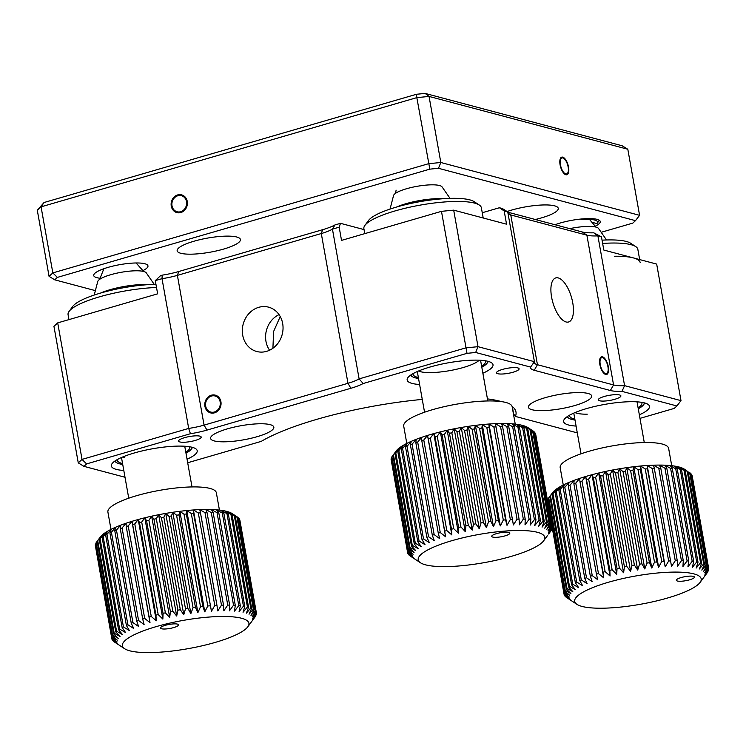 <?xml version="1.0" encoding="UTF-8"?>
<svg xmlns="http://www.w3.org/2000/svg" width="746" height="746" viewBox="0 0 746 746"><rect width="100%" height="100%" fill="white"/><g stroke="black" fill="none" stroke-linecap="round" stroke-linejoin="round"><path stroke-width="1.12" d="M558.241 277.922A22.949 9.67 73.8 0 0 555.761 277.913A22.949 9.67 73.8 0 0 552.161 299.892A22.949 9.67 73.8 0 0 566.093 321.974A22.949 9.67 73.8 0 0 568.573 321.983A22.949 9.67 73.8 0 0 572.173 300.004A22.949 9.67 73.8 0 0 558.241 277.922M605.659 374.445A9.176 3.87 73.8 0 0 606.647 374.455A9.176 3.87 73.8 0 0 608.083 365.661A9.176 3.87 73.8 0 0 602.516 356.83A9.176 3.87 73.8 0 0 601.528 356.821A9.176 3.87 73.8 0 0 600.082 365.615A9.176 3.87 73.8 0 0 605.659 374.445M639.975 418.366L674.244 408.407L676.911 405.973L621.977 391.37A32.125 7.171 -10.1 0 1 610.359 390.503L534.229 370.277A32.125 7.171 -10.1 0 1 530.602 367.088L475.668 352.485L467.024 353.334L363.171 383.519A32.125 7.171 -10.1 0 1 350.872 388.274L206.968 430.097A32.125 7.171 -10.1 0 1 190.435 433.724L86.583 463.9L83.925 466.343L78.265 462.865L82.032 459.415L188.691 428.418A27.537 6.145 169.9 0 0 204.068 425.127L347.972 383.304A27.537 6.145 169.9 0 0 359.115 378.884L465.784 347.888L478.009 346.685L534.425 361.679A27.537 6.145 169.9 0 0 534.313 362.565A27.537 6.145 169.9 0 0 537.446 364.71L613.566 384.945A27.537 6.145 169.9 0 0 624.579 385.645L597.9 235.885A27.537 6.145 -10.1 0 1 586.888 235.186L510.768 214.951A27.537 6.145 -10.1 0 1 508.613 214.065A27.537 6.145 -10.1 0 1 508.054 213.598M588.025 393.468A32.125 7.171 169.9 0 0 551.807 395.967A32.125 7.171 169.9 0 0 528.41 407.232A32.125 7.171 169.9 0 0 532.057 409.731A32.125 7.171 169.9 0 0 568.275 407.241A32.125 7.171 169.9 0 0 591.671 395.967A32.125 7.171 169.9 0 0 588.025 393.468M512.306 406.561L513.63 413.983L515.421 416.436A137.693 30.745 169.9 0 0 515.98 412.006A137.693 30.745 169.9 0 0 512.054 406.365M501.489 401.618A137.693 30.745 169.9 0 0 500.342 401.301A137.693 30.745 169.9 0 0 487.446 398.896M507.802 212.19L582.113 231.941A32.125 7.171 169.9 0 0 593.732 232.808L601.462 236.836L597.9 235.885L593.732 232.808M601.462 236.836L603.812 250.05L656.676 264.093L680.995 400.639L624.579 385.645L621.977 391.37M639.341 414.813A43.604 9.735 169.9 0 0 649.486 406.318A43.604 9.735 169.9 0 0 644.535 402.924A43.604 9.735 169.9 0 0 595.383 406.309A43.604 9.735 169.9 0 0 563.631 421.611A43.604 9.735 169.9 0 0 568.583 425.006A43.604 9.735 169.9 0 0 576.08 426.078M507.756 211.929L502.356 208.526L499.41 207.742L504.193 210.978L507.756 211.929L534.425 361.679L530.602 367.088M467.024 353.334L441.464 211.342L453.689 210.148L506.543 224.192L504.193 210.978M482.252 212.722L499.41 207.742M441.464 211.342L341.528 240.389L339.169 227.176L332.446 229.134A27.537 6.145 -10.1 0 1 321.302 233.545L177.389 275.367A27.537 6.145 -10.1 0 1 162.022 278.659L162.19 275.153A32.125 7.171 169.9 0 0 178.723 271.525L322.626 229.703A32.125 7.171 169.9 0 0 334.926 224.956L340.502 223.334L339.169 227.176M482.867 373.224A43.604 9.735 169.9 0 0 493.013 364.729A43.604 9.735 169.9 0 0 488.061 361.344A43.604 9.735 169.9 0 0 438.909 364.729A43.604 9.735 169.9 0 0 407.157 380.022A43.604 9.735 169.9 0 0 412.109 383.416A43.604 9.735 169.9 0 0 419.606 384.488M475.668 352.485L478.009 346.685L453.689 210.148M363.171 383.519L359.115 378.884L332.446 229.134L334.926 224.956M364.039 229.591L340.502 223.334M190.435 433.724L188.691 428.418L162.022 278.659L155.289 280.617L160.614 275.61L162.19 275.153M86.583 463.9L82.032 459.415L57.703 322.878L157.639 293.831L155.289 280.617M78.265 462.865L53.945 326.319L57.703 322.878M187.059 459.191A43.604 9.735 169.9 0 0 197.205 450.705A43.604 9.735 169.9 0 0 192.254 447.311A43.604 9.735 169.9 0 0 143.101 450.696A43.604 9.735 169.9 0 0 111.35 465.998A43.604 9.735 169.9 0 0 116.301 469.383A43.604 9.735 169.9 0 0 123.799 470.465M187.694 462.753L261.259 441.371A137.693 30.745 169.9 0 1 422.264 399.408M515.421 416.436L577.292 432.876M676.911 405.973L680.995 400.639M83.925 466.343L125.011 477.263M599.597 400.77A11.479 2.564 169.9 0 0 612.531 399.884A11.479 2.564 169.9 0 0 620.886 395.856A11.479 2.564 169.9 0 0 619.59 394.96A11.479 2.564 169.9 0 0 606.657 395.856A11.479 2.564 169.9 0 0 598.292 399.884A11.479 2.564 169.9 0 0 599.597 400.77M497.815 373.718A11.479 2.564 169.9 0 0 510.749 372.832A11.479 2.564 169.9 0 0 519.104 368.804A11.479 2.564 169.9 0 0 517.808 367.909A11.479 2.564 169.9 0 0 504.865 368.804A11.479 2.564 169.9 0 0 496.51 372.832A11.479 2.564 169.9 0 0 497.815 373.718M179.907 441.958A11.479 2.564 169.9 0 0 192.841 441.063A11.479 2.564 169.9 0 0 201.196 437.044A11.479 2.564 169.9 0 0 199.891 436.149A11.479 2.564 169.9 0 0 186.957 437.044A11.479 2.564 169.9 0 0 178.602 441.063A11.479 2.564 169.9 0 0 179.907 441.958M270.201 424.66A32.125 7.171 169.9 0 0 233.983 427.15A32.125 7.171 169.9 0 0 210.586 438.424A32.125 7.171 169.9 0 0 214.233 440.923A32.125 7.171 169.9 0 0 250.451 438.424A32.125 7.171 169.9 0 0 273.847 427.16A32.125 7.171 169.9 0 0 270.201 424.66M214.494 412.836A9.176 8.066 -75.1 0 0 221.058 403.894A9.176 8.066 -75.1 0 0 215.277 395.147A9.176 8.066 -75.1 0 0 211.351 395.212A9.176 8.066 -75.1 0 0 204.786 404.155A9.176 8.066 -75.1 0 0 210.559 412.892A9.176 8.066 -75.1 0 0 214.494 412.836M266.602 351.357A22.949 20.17 -75.1 0 0 283.023 329.014A22.949 20.17 -75.1 0 0 268.579 307.156A22.949 20.17 -75.1 0 0 258.759 307.315A22.949 20.17 -75.1 0 0 242.338 329.657A22.949 20.17 -75.1 0 0 256.792 351.515A22.949 20.17 -75.1 0 0 266.602 351.357M269.586 350.228A22.949 20.17 104.9 0 1 279.041 314.625M272.915 348.261L273.605 331.494L280.226 316.537M592.837 222.513L596.912 223.595A24.786 5.53 169.9 0 0 597.108 223.343A24.786 5.53 169.9 0 0 594.721 220.051A24.786 5.53 169.9 0 0 581.908 219.604L580.714 219.054M599.355 220.294A27.537 6.145 -10.1 0 1 599.299 220.368L597.108 223.343M156.511 287.499A59.671 13.316 169.9 0 0 69.098 311.371A59.671 13.316 169.9 0 0 68.073 314.653L68.949 319.605M69.098 311.371L72.754 306.41A55.073 12.3 -10.1 0 1 155.951 284.319M115.108 460.907A39.016 8.71 169.9 0 0 116.451 462.567A39.016 8.71 169.9 0 0 119.509 463.816A39.016 8.71 169.9 0 0 122.726 464.441M185.987 453.176A39.016 8.71 169.9 0 0 191.228 449.251A39.016 8.71 169.9 0 0 191.918 447.227M122.558 463.49A36.722 8.197 -10.1 0 1 121.514 463.238A36.722 8.197 -10.1 0 1 117.383 459.517M122.754 456.962A32.125 7.171 169.9 0 0 124.722 457.671M189.297 446.705A36.722 8.197 -10.1 0 1 185.819 452.216M245.546 619.693A64.259 14.342 -10.1 0 1 247.812 626.799A64.259 14.342 -10.1 0 1 190.062 648.311A64.259 14.342 -10.1 0 1 125.776 649.374A64.259 14.342 -10.1 0 1 124.657 648.74A64.259 14.342 -10.1 0 1 166.908 623.796A64.259 14.342 -10.1 0 1 245.546 619.693M255.803 615.189L255.887 615.655A73.434 16.393 -10.1 0 1 255.552 616.261L247.812 626.799M255.887 615.655L252.437 620.085L256.344 614.387A73.434 16.393 -10.1 0 0 256.428 613.818L252.698 618.415L256.344 612.653L239.867 520.148A73.434 16.393 169.9 0 0 239.708 519.626L256.176 612.121A73.434 16.393 -10.1 0 1 256.344 612.653M256.176 612.121L252.213 616.867L255.561 611.049L239.084 518.554A73.434 16.393 169.9 0 0 238.664 518.078L237.545 517.304M238.664 518.078L255.141 610.573A73.434 16.393 -10.1 0 1 255.561 611.049M255.141 610.573L250.982 615.469L253.985 609.613L237.508 517.118A73.434 16.393 169.9 0 0 237.331 516.997A73.434 16.393 169.9 0 0 236.846 516.698L230.99 512.922A68.846 15.368 -10.1 0 1 232.192 513.602L237.331 516.997M236.846 516.698L253.323 609.193A73.434 16.393 -10.1 0 1 253.985 609.613M253.323 609.193L249.033 614.228L251.644 608.354L235.167 515.85A73.434 16.393 169.9 0 0 234.272 515.495L228.341 511.849A68.846 15.368 -10.1 0 1 230.99 512.922L235.167 515.85M178.07 624.318A9.176 2.052 169.9 0 0 168.885 624.477A9.176 2.052 169.9 0 0 160.632 627.545A9.176 2.052 169.9 0 0 160.959 628.561A9.176 2.052 169.9 0 0 172.195 627.973A9.176 2.052 169.9 0 0 178.229 624.411A9.176 2.052 169.9 0 0 178.07 624.318M110.986 529.399L107.9 512.054A55.073 12.3 -10.1 0 1 152.128 491.819A55.073 12.3 -10.1 0 1 213.449 489.674A55.073 12.3 -10.1 0 1 216.34 492.733L219.436 510.087M230.962 514.479L225.012 510.973A68.846 15.368 -10.1 0 1 228.341 511.849L232.09 514.777A73.434 16.393 169.9 0 0 230.962 514.479L247.439 606.983A73.434 16.393 -10.1 0 1 248.567 607.281L232.09 514.777M225.012 510.973L228.304 513.91A73.434 16.393 169.9 0 0 226.961 513.677L221.049 510.283A68.846 15.368 -10.1 0 1 225.012 510.973M222.308 513.089L216.489 509.807A68.846 15.368 -10.1 0 1 221.049 510.283L223.856 513.257A73.434 16.393 169.9 0 0 222.308 513.089L238.785 605.593A73.434 16.393 -10.1 0 1 240.333 605.752L223.856 513.257M216.489 509.807L218.792 512.819A73.434 16.393 169.9 0 0 217.058 512.726L211.388 509.527A68.846 15.368 -10.1 0 1 216.489 509.807M211.267 512.577L205.793 509.471A68.846 15.368 -10.1 0 1 211.388 509.527L213.16 512.605A73.434 16.393 169.9 0 0 211.267 512.577L227.744 605.081A73.434 16.393 -10.1 0 1 229.637 605.099L213.16 512.605M205.793 509.471L207.043 512.614A73.434 16.393 169.9 0 0 205.001 512.661L199.779 509.621A68.846 15.368 -10.1 0 1 205.793 509.471M198.315 512.968L193.4 509.975A68.846 15.368 -10.1 0 1 199.779 509.621L200.478 512.847A73.434 16.393 169.9 0 0 198.315 512.968L214.792 605.472A73.434 16.393 -10.1 0 1 216.955 605.351L200.478 512.847M193.4 509.975L193.559 513.313A73.434 16.393 169.9 0 0 191.302 513.5L186.733 510.544A68.846 15.368 -10.1 0 1 193.4 509.975L211.444 611.282L193.559 513.313M184.029 514.246L179.842 511.318A68.846 15.368 -10.1 0 1 186.733 510.544L186.36 513.985A73.434 16.393 169.9 0 0 184.029 514.246L200.506 606.74A73.434 16.393 -10.1 0 1 202.837 606.489L186.36 513.985M179.842 511.318L178.956 514.88A73.434 16.393 169.9 0 0 176.569 515.206L172.811 512.269A68.846 15.368 -10.1 0 1 179.842 511.318L197.895 612.615L195.433 607.375L178.956 514.88M169.016 516.353L165.724 513.416A68.846 15.368 -10.1 0 1 172.811 512.269L171.421 515.971A73.434 16.393 169.9 0 0 169.016 516.353L185.493 608.848A73.434 16.393 -10.1 0 1 187.899 608.466L171.421 515.971M165.724 513.416L163.85 517.248A73.434 16.393 169.9 0 0 161.444 517.687L158.637 514.721A68.846 15.368 -10.1 0 1 165.724 513.416L183.768 614.723L180.327 609.743L163.85 517.248M153.946 519.197L151.643 516.185A68.846 15.368 -10.1 0 1 158.637 514.721L156.315 518.703A73.434 16.393 169.9 0 0 153.946 519.197L170.424 611.692A73.434 16.393 -10.1 0 1 172.792 611.198L156.315 518.703M151.643 516.185L148.911 520.316A73.434 16.393 169.9 0 0 146.589 520.857L144.817 517.789A68.846 15.368 -10.1 0 1 151.643 516.185L169.687 617.492L165.379 612.811L148.911 520.316M139.474 522.657L138.224 519.514A68.846 15.368 -10.1 0 1 144.817 517.789L141.703 522.069A73.434 16.393 169.9 0 0 139.474 522.657L155.942 615.152A73.434 16.393 -10.1 0 1 158.18 614.564L141.703 522.069M138.224 519.514L134.784 523.944A73.434 16.393 169.9 0 0 132.657 524.569L131.958 521.333A68.846 15.368 -10.1 0 1 138.224 519.514L156.278 620.812L151.261 616.448L134.784 523.944M126.223 526.573L126.065 523.244A68.846 15.368 -10.1 0 1 131.958 521.333L128.219 525.93A73.434 16.393 169.9 0 0 126.223 526.573L142.7 619.068A73.434 16.393 -10.1 0 1 144.696 618.425L128.219 525.93M126.065 523.244L122.092 527.982A73.434 16.393 169.9 0 0 120.246 528.653L120.619 525.212A68.846 15.368 -10.1 0 1 126.065 523.244M114.791 530.779L115.686 527.217A68.846 15.368 -10.1 0 1 120.619 525.212L116.46 530.098A73.434 16.393 169.9 0 0 114.791 530.779L131.268 623.283A73.434 16.393 -10.1 0 1 132.937 622.602L116.46 530.098M115.686 527.217L111.396 532.252A73.434 16.393 169.9 0 0 109.914 532.942L111.303 529.24A68.846 15.368 -10.1 0 1 115.686 527.217M105.662 535.096L107.536 531.264A68.846 15.368 -10.1 0 1 111.303 529.24L106.939 534.416A73.434 16.393 169.9 0 0 105.662 535.096L122.139 627.591A73.434 16.393 -10.1 0 1 123.416 626.91L106.939 534.416M107.536 531.264L103.153 536.56A73.434 16.393 169.9 0 0 102.09 537.241L104.412 533.259A68.846 15.368 -10.1 0 1 107.536 531.264M99.246 539.33L101.978 535.199A68.846 15.368 -10.1 0 1 104.412 533.259L100.067 538.677A73.434 16.393 169.9 0 0 99.246 539.33L115.723 631.834A73.434 16.393 -10.1 0 1 116.544 631.172L100.067 538.677M101.978 535.199L97.726 540.729A73.434 16.393 169.9 0 0 97.139 541.363L100.253 537.083A68.846 15.368 -10.1 0 1 101.978 535.199M96.15 542.696A73.434 16.393 169.9 0 0 95.814 543.302L112.292 635.797A73.434 16.393 -10.1 0 1 112.627 635.191L96.15 542.696L100.234 537.111A68.846 15.368 -10.1 0 1 100.253 537.083M95.898 543.769L95.357 544.561A73.434 16.393 169.9 0 0 95.274 545.13L111.741 637.625A73.434 16.393 -10.1 0 1 111.835 637.056L95.357 544.561M95.451 546.147L111.835 638.8L117.047 641.849L111.741 637.625M256.251 612.802L256.428 613.818M239.708 519.626L239.205 519.263M234.272 515.495L250.749 607.99A73.434 16.393 -10.1 0 1 251.644 608.354M250.749 607.99L246.385 613.156L248.567 607.281M247.439 606.983L243.056 612.279L244.781 606.414L228.304 513.91M226.961 513.677L243.438 606.181A73.434 16.393 -10.1 0 1 244.781 606.414M243.438 606.181L239.093 611.589L240.333 605.752M238.785 605.593L234.533 611.114L235.27 605.314L218.792 512.819M217.058 512.726L233.535 605.22A73.434 16.393 -10.1 0 1 235.27 605.314M233.535 605.22L229.432 610.834L229.637 605.099M227.744 605.081L223.847 610.778L223.511 605.109L207.043 512.614M205.001 512.661L221.478 605.165A73.434 16.393 -10.1 0 1 223.511 605.109M221.478 605.165L217.823 610.927L216.955 605.351M214.792 605.472L211.444 611.282M191.302 513.5L207.78 605.994A73.434 16.393 -10.1 0 1 210.036 605.808M207.78 605.994L204.777 611.851L202.837 606.489M186.733 510.544L204.777 611.851M200.506 606.74L197.895 612.615M176.569 515.206L193.046 607.701A73.434 16.393 -10.1 0 1 195.433 607.375M193.046 607.701L190.864 613.576L187.899 608.466M172.811 512.269L190.864 613.576M185.493 608.848L183.768 614.723M161.444 517.687L177.921 610.191A73.434 16.393 -10.1 0 1 180.327 609.743M177.921 610.191L176.681 616.028L172.792 611.198M158.637 514.721L176.681 616.028M170.424 611.692L169.687 617.492M146.589 520.857L163.066 613.352A73.434 16.393 -10.1 0 1 165.379 612.811M163.066 613.352L162.861 619.096L158.18 614.564M144.817 517.789L162.861 619.096M155.942 615.152L156.278 620.812M132.657 524.569L149.135 617.063A73.434 16.393 -10.1 0 1 151.261 616.448M149.135 617.063L150.002 622.64L144.696 618.425M131.958 521.333L150.002 622.64M142.7 619.068L144.109 624.551L138.57 620.486L122.092 527.982M120.246 528.653L136.723 621.148A73.434 16.393 -10.1 0 1 138.57 620.486M136.723 621.148L138.663 626.519L132.937 622.602M131.268 623.283L133.73 628.524L127.874 624.747L111.396 532.252M109.914 532.942L126.391 625.437A73.434 16.393 -10.1 0 1 127.874 624.747M126.391 625.437L129.347 630.547L123.416 626.91M122.139 627.591L125.58 632.571L119.63 629.055L103.153 536.56M102.09 537.241L118.567 629.736A73.434 16.393 -10.1 0 1 119.63 629.055M118.567 629.736L122.465 634.566L116.544 631.172M115.723 631.834L120.022 636.506L114.203 633.223L97.726 540.729M97.139 541.363L113.616 633.858A73.434 16.393 -10.1 0 1 114.203 633.223M113.616 633.858L118.297 638.38L112.627 635.191M112.292 635.797L117.299 640.171L111.835 637.056M124.657 648.74L114.371 641.961A73.434 16.393 -10.1 0 1 114.194 641.84L118.763 644.796L113.038 640.87A73.434 16.393 -10.1 0 1 112.618 640.404L117.532 643.388L111.993 639.322A73.434 16.393 -10.1 0 1 111.835 638.8M112.618 640.404L112.497 639.695M602.05 240.165A55.073 12.3 -10.1 0 1 608.699 239.923A55.073 12.3 -10.1 0 1 630.603 243.224L635.741 246.609A59.671 13.316 169.9 0 0 612.018 243.037A59.671 13.316 169.9 0 0 602.637 243.438M639.667 259.571L637.839 249.341A59.671 13.316 169.9 0 0 635.741 246.609M640.189 262.555A59.671 13.316 169.9 0 0 614.368 256.251M638.268 408.789A39.016 8.71 169.9 0 0 643.509 404.864A39.016 8.71 169.9 0 0 644.199 402.84M574.84 419.103A36.722 8.197 -10.1 0 1 569.664 415.13M575.045 412.575A32.125 7.171 169.9 0 0 587.261 414.179M641.579 402.327A36.722 8.197 -10.1 0 1 638.1 407.829M567.389 416.52A39.016 8.71 169.9 0 0 568.732 418.18A39.016 8.71 169.9 0 0 575.007 420.054M364.906 225.395L368.561 220.443A55.073 12.3 -10.1 0 1 416.333 202.325A55.073 12.3 -10.1 0 1 471.938 200.553A55.073 12.3 -10.1 0 1 474.13 201.634L479.268 205.029A59.671 13.316 169.9 0 0 476.899 203.844A59.671 13.316 169.9 0 0 416.66 205.775A59.671 13.316 169.9 0 0 364.906 225.395A59.671 13.316 169.9 0 0 363.88 228.677L364.766 233.638M483.194 217.991L481.366 207.752A59.671 13.316 169.9 0 0 479.268 205.029M410.915 374.94A39.016 8.71 169.9 0 0 412.258 376.599A39.016 8.71 169.9 0 0 413.816 377.364A39.016 8.71 169.9 0 0 418.534 378.474M481.795 367.2A39.016 8.71 169.9 0 0 487.035 363.274A39.016 8.71 169.9 0 0 487.725 361.26M418.366 377.513A36.722 8.197 -10.1 0 1 415.904 376.814A36.722 8.197 -10.1 0 1 413.191 373.55M485.105 360.738A36.722 8.197 -10.1 0 1 481.627 366.249M419.289 371.303A32.125 7.171 169.9 0 0 450.789 370.445A32.125 7.171 169.9 0 0 479.184 360.197M539.815 544.356A64.259 14.342 -10.1 0 1 477.431 563.771A64.259 14.342 -10.1 0 1 420.464 562.764A64.259 14.342 -10.1 0 1 423.113 552.777A64.259 14.342 -10.1 0 1 499.867 531.525A64.259 14.342 -10.1 0 1 543.62 540.831A64.259 14.342 -10.1 0 1 539.815 544.356M397.777 451.349L414.254 543.843L418.161 548.674L412.249 545.279L395.772 452.785A73.434 16.393 169.9 0 0 394.96 453.437L397.711 449.306A68.846 15.368 -10.1 0 1 400.117 447.367A68.846 15.368 -10.1 0 1 403.213 445.371A68.846 15.368 -10.1 0 1 406.962 443.348A68.846 15.368 -10.1 0 1 411.316 441.324A68.846 15.368 -10.1 0 1 416.231 439.319A68.846 15.368 -10.1 0 1 421.658 437.342A68.846 15.368 -10.1 0 1 427.533 435.44A68.846 15.368 -10.1 0 1 433.79 433.613A68.846 15.368 -10.1 0 1 440.364 431.878A68.846 15.368 -10.1 0 1 447.18 430.274A68.846 15.368 -10.1 0 1 454.174 428.801A68.846 15.368 -10.1 0 1 461.252 427.486A68.846 15.368 -10.1 0 1 468.348 426.339A68.846 15.368 -10.1 0 1 475.389 425.379A68.846 15.368 -10.1 0 1 482.28 424.605A68.846 15.368 -10.1 0 1 488.956 424.026A68.846 15.368 -10.1 0 1 495.353 423.663A68.846 15.368 -10.1 0 1 501.377 423.504A68.846 15.368 -10.1 0 1 506.991 423.551A68.846 15.368 -10.1 0 1 512.11 423.821A68.846 15.368 -10.1 0 1 516.689 424.297A68.846 15.368 -10.1 0 1 520.68 424.968A68.846 15.368 -10.1 0 1 524.028 425.845A68.846 15.368 -10.1 0 1 526.713 426.899A68.846 15.368 -10.1 0 1 528 427.635L533.138 431.02A73.434 16.393 169.9 0 0 532.569 430.675L526.713 426.899L530.872 429.836A73.434 16.393 169.9 0 0 529.968 429.482L524.028 425.845L527.767 428.773A73.434 16.393 169.9 0 0 526.629 428.474L520.68 424.968L523.953 427.915A73.434 16.393 169.9 0 0 522.601 427.682L516.689 424.297L519.486 427.262A73.434 16.393 169.9 0 0 517.929 427.104L512.11 423.821L514.395 426.833A73.434 16.393 169.9 0 0 512.661 426.74L506.991 423.551L508.744 426.628A73.434 16.393 169.9 0 0 506.842 426.609L501.377 423.504L502.599 426.647A73.434 16.393 169.9 0 0 500.557 426.703L495.353 423.663L496.025 426.889A73.434 16.393 169.9 0 0 493.861 427.02L488.956 424.026L489.096 427.365A73.434 16.393 169.9 0 0 486.83 427.551L482.28 424.605L481.888 428.045A73.434 16.393 169.9 0 0 479.547 428.307L475.389 425.379L474.475 428.941A73.434 16.393 169.9 0 0 472.087 429.276L468.348 426.339L466.94 430.041A73.434 16.393 169.9 0 0 464.534 430.433L461.252 427.486L459.368 431.328A73.434 16.393 169.9 0 0 456.962 431.775L454.174 428.801L451.834 432.792A73.434 16.393 169.9 0 0 449.465 433.286L447.18 430.274L444.43 434.405A73.434 16.393 169.9 0 0 442.117 434.955L440.364 431.878L437.24 436.168A73.434 16.393 169.9 0 0 435.011 436.755L433.79 433.613L430.33 438.051A73.434 16.393 169.9 0 0 428.213 438.667L427.533 435.44L423.784 440.037A73.434 16.393 169.9 0 0 421.798 440.681L421.658 437.342L417.676 442.098A73.434 16.393 169.9 0 0 415.839 442.76L416.231 439.319L412.062 444.215A73.434 16.393 169.9 0 0 410.403 444.896L411.316 441.324L407.018 446.36A73.434 16.393 169.9 0 0 405.544 447.05L406.962 443.348L402.588 448.523A73.434 16.393 169.9 0 0 401.32 449.213L403.213 445.371L398.83 450.677A73.434 16.393 169.9 0 0 397.777 451.349L400.117 447.367L395.772 452.785M394.96 453.437L411.438 545.941A73.434 16.393 -10.1 0 1 412.249 545.279M411.438 545.941L415.755 550.613L409.936 547.331L393.459 454.836A73.434 16.393 169.9 0 0 392.89 455.47L396.014 451.181A68.846 15.368 -10.1 0 1 396.042 451.134A68.846 15.368 -10.1 0 1 397.711 449.306L393.459 454.836M392.89 455.47L409.358 547.965A73.434 16.393 -10.1 0 1 409.936 547.331M409.358 547.965L414.058 552.488L408.388 549.298L391.911 456.794A73.434 16.393 169.9 0 0 391.585 457.401L408.062 549.895A73.434 16.393 -10.1 0 1 408.388 549.298M408.062 549.895L413.088 554.269L407.624 551.154L391.156 458.659A73.434 16.393 169.9 0 0 391.072 459.228L407.549 551.723A73.434 16.393 -10.1 0 1 407.624 551.154M407.549 551.723L412.864 555.938L407.661 552.898L391.258 460.273M410.319 556.078A73.434 16.393 -10.1 0 1 410.179 555.984A73.434 16.393 -10.1 0 1 410.076 555.919L414.636 558.875L408.901 554.959A73.434 16.393 -10.1 0 1 408.472 554.483L413.377 557.476L407.829 553.42A73.434 16.393 -10.1 0 1 407.661 552.898M509.108 534.155A9.176 2.052 169.9 0 0 509.481 532.728A9.176 2.052 169.9 0 0 501.349 532.588A9.176 2.052 169.9 0 0 492.435 535.358A9.176 2.052 169.9 0 0 491.894 535.861A9.176 2.052 169.9 0 0 498.142 537.195A9.176 2.052 169.9 0 0 509.108 534.155M406.794 443.432L403.707 426.087A55.073 12.3 -10.1 0 1 407.913 420.035A55.073 12.3 -10.1 0 1 467.611 402.504A55.073 12.3 -10.1 0 1 512.157 406.766L515.244 424.11M552.059 526.741L552.245 527.786L548.506 532.383L552.143 526.611L535.665 434.116A73.434 16.393 169.9 0 0 535.488 433.594L534.966 433.212M535.488 433.594L551.965 526.089L547.984 530.835L551.322 525.016L534.845 432.521A73.434 16.393 169.9 0 0 534.416 432.046L533.269 431.263M534.416 432.046L550.893 524.55L546.734 529.446L549.718 523.589L533.241 431.095A73.434 16.393 169.9 0 0 533.138 431.02M394.354 453.447L391.911 456.794M391.678 457.885L391.156 458.659M548.972 533.567L551.406 530.21A73.434 16.393 -10.1 0 0 551.732 529.604L548.273 534.052L552.171 528.345A73.434 16.393 -10.1 0 0 552.245 527.786L564.069 594.217A73.434 16.393 -10.1 0 1 564.041 594.021L552.245 527.786M551.648 529.119L551.732 529.604M551.965 526.089A73.434 16.393 -10.1 0 1 552.143 526.611M550.893 524.55A73.434 16.393 -10.1 0 1 551.322 525.016M532.569 430.675L549.047 523.17A73.434 16.393 -10.1 0 1 549.718 523.589M549.047 523.17L544.757 528.205L547.35 522.331L530.872 429.836M529.968 429.482L546.445 521.976A73.434 16.393 -10.1 0 1 547.35 522.331M546.445 521.976L542.081 527.152L544.244 521.268L527.767 428.773M526.629 428.474L543.107 520.978A73.434 16.393 -10.1 0 1 544.244 521.268M543.107 520.978L538.724 526.275L540.43 520.41L523.953 427.915M522.601 427.682L539.078 520.176A73.434 16.393 -10.1 0 1 540.43 520.41M539.078 520.176L534.733 525.604L535.954 519.757L519.486 427.262M517.929 427.104L534.406 519.598A73.434 16.393 -10.1 0 1 535.954 519.757M534.406 519.598L530.154 525.128L530.872 519.328L514.395 426.833M512.661 426.74L529.128 519.244A73.434 16.393 -10.1 0 1 530.872 519.328M529.128 519.244L525.035 524.858L525.221 519.123L508.744 426.628M506.842 426.609L523.319 519.104A73.434 16.393 -10.1 0 1 525.221 519.123M523.319 519.104L519.43 524.811L519.076 519.141L502.599 426.647M500.557 426.703L517.034 519.197A73.434 16.393 -10.1 0 1 519.076 519.141M517.034 519.197L513.397 524.96L496.025 426.889M493.861 427.02L510.339 519.514A73.434 16.393 -10.1 0 1 512.502 519.393M510.339 519.514L507 525.333L505.574 519.859L489.096 427.365M488.956 424.026L507 525.333M486.83 427.551L503.308 520.055A73.434 16.393 -10.1 0 1 505.574 519.859M503.308 520.055L500.324 525.911L498.365 520.54L481.888 428.045M482.28 424.605L500.324 525.911M479.547 428.307L496.025 520.811A73.434 16.393 -10.1 0 1 498.365 520.54M496.025 520.811L493.432 526.685L490.952 521.445L474.475 428.941M475.389 425.379L493.432 526.685M472.087 429.276L488.565 521.771A73.434 16.393 -10.1 0 1 490.952 521.445M488.565 521.771L486.392 527.646L483.417 522.536L466.94 430.041M468.348 426.339L486.392 527.646M464.534 430.433L481.011 522.927A73.434 16.393 -10.1 0 1 483.417 522.536M481.011 522.927L479.296 528.793L475.836 523.823L459.368 431.328M461.252 427.486L479.296 528.793M456.962 431.775L473.44 524.27A73.434 16.393 -10.1 0 1 475.836 523.823M473.44 524.27L472.218 530.108L468.311 525.287L451.834 432.792M454.174 428.801L472.218 530.108M449.465 433.286L465.942 525.781A73.434 16.393 -10.1 0 1 468.311 525.287M465.942 525.781L465.234 531.581L460.907 526.909L444.43 434.405M447.18 430.274L465.234 531.581M442.117 434.955L458.594 527.45A73.434 16.393 -10.1 0 1 460.907 526.909M458.594 527.45L458.408 533.185L453.717 528.662L437.24 436.168M440.364 431.878L458.408 533.185M435.011 436.755L451.489 529.25A73.434 16.393 -10.1 0 1 453.717 528.662M451.489 529.25L451.834 534.91L446.807 530.546L430.33 438.051M433.79 433.613L451.834 534.91M428.213 438.667L444.681 531.171A73.434 16.393 -10.1 0 1 446.807 530.546M444.681 531.171L445.576 536.747L440.261 532.532L423.784 440.037M427.533 435.44L445.576 536.747M421.798 440.681L438.275 533.176A73.434 16.393 -10.1 0 1 440.261 532.532M438.275 533.176L439.702 538.649L434.153 534.593L417.676 442.098M415.839 442.76L432.316 535.264A73.434 16.393 -10.1 0 1 434.153 534.593M432.316 535.264L434.275 540.626L428.54 536.71L412.062 444.215M410.403 444.896L426.88 537.39A73.434 16.393 -10.1 0 1 428.54 536.71M426.88 537.39L429.36 542.631L423.495 538.864L407.018 446.36M405.544 447.05L422.022 539.544A73.434 16.393 -10.1 0 1 423.495 538.864M422.022 539.544L425.006 544.655L419.065 541.027L402.588 448.523M401.32 449.213L417.797 541.708A73.434 16.393 -10.1 0 1 419.065 541.027M417.797 541.708L421.257 546.678L415.308 543.172L398.83 450.677M414.254 543.843A73.434 16.393 -10.1 0 1 415.308 543.172M408.472 554.483L408.351 553.802M657.021 600.81A64.259 14.342 -10.1 0 1 576.938 604.353A64.259 14.342 -10.1 0 1 618.863 579.493A64.259 14.342 -10.1 0 1 700.093 582.412A64.259 14.342 -10.1 0 1 657.021 600.81M600.567 476.079L617.045 568.573L616.709 574.327L612.112 569.767L595.634 477.263A73.434 16.393 169.9 0 0 593.387 477.841L592.016 474.717A68.846 15.368 -10.1 0 1 598.665 473.02A68.846 15.368 -10.1 0 1 605.538 471.444A68.846 15.368 -10.1 0 1 612.559 470.017A68.846 15.368 -10.1 0 1 619.656 468.749A68.846 15.368 -10.1 0 1 626.743 467.649A68.846 15.368 -10.1 0 1 633.746 466.735A68.846 15.368 -10.1 0 1 640.59 466.008A68.846 15.368 -10.1 0 1 647.192 465.495A68.846 15.368 -10.1 0 1 653.496 465.178A68.846 15.368 -10.1 0 1 659.417 465.084A68.846 15.368 -10.1 0 1 664.9 465.187A68.846 15.368 -10.1 0 1 669.88 465.513A68.846 15.368 -10.1 0 1 674.309 466.045A68.846 15.368 -10.1 0 1 678.123 466.772A68.846 15.368 -10.1 0 1 681.303 467.695A68.846 15.368 -10.1 0 1 683.793 468.805A68.846 15.368 -10.1 0 1 684.474 469.225L688.064 471.742A73.434 16.393 169.9 0 0 687.215 471.369L681.303 467.695L685.154 470.633A73.434 16.393 169.9 0 0 684.082 470.316L678.123 466.772L681.527 469.71A73.434 16.393 169.9 0 0 680.24 469.467L674.309 466.045L677.228 469.001A73.434 16.393 169.9 0 0 675.727 468.824L669.88 465.513L672.305 468.516A73.434 16.393 169.9 0 0 670.617 468.404L664.9 465.187L666.803 468.246A73.434 16.393 169.9 0 0 664.947 468.208L659.417 465.084L660.788 468.208A73.434 16.393 169.9 0 0 658.774 468.236L653.496 465.178L654.326 468.385A73.434 16.393 169.9 0 0 652.19 468.497L647.192 465.495L647.481 468.796A73.434 16.393 169.9 0 0 645.243 468.973L640.59 466.008L640.338 469.43A73.434 16.393 169.9 0 0 638.017 469.672L633.746 466.735L632.972 470.269A73.434 16.393 169.9 0 0 630.594 470.577L626.743 467.649L625.465 471.313A73.434 16.393 169.9 0 0 623.059 471.686L619.656 468.749L617.893 472.544A73.434 16.393 169.9 0 0 615.487 472.983L612.559 470.017L610.34 473.962A73.434 16.393 169.9 0 0 607.962 474.447L605.538 471.444L602.899 475.538A73.434 16.393 169.9 0 0 600.567 476.079L598.665 473.02L595.634 477.263M593.387 477.841L609.855 570.336A73.434 16.393 -10.1 0 1 612.112 569.767M609.855 570.336L610.06 576.024L605.118 571.613L588.641 479.118A73.434 16.393 169.9 0 0 586.496 479.725L585.666 476.517A68.846 15.368 -10.1 0 1 592.016 474.717L588.641 479.118M586.496 479.725L602.964 572.229A73.434 16.393 -10.1 0 1 605.118 571.613M602.964 572.229L603.71 577.824L598.469 573.571L581.992 481.077A73.434 16.393 169.9 0 0 579.968 481.711L579.679 478.41A68.846 15.368 -10.1 0 1 585.666 476.517L581.992 481.077M579.968 481.711L596.446 574.215A73.434 16.393 -10.1 0 1 598.469 573.571M596.446 574.215L597.723 579.717L592.24 575.614L575.763 483.119A73.434 16.393 169.9 0 0 573.879 483.781L574.131 480.368A68.846 15.368 -10.1 0 1 579.679 478.41L575.763 483.119M573.879 483.781L590.356 576.276A73.434 16.393 -10.1 0 1 592.24 575.614M590.356 576.276L592.175 581.675L586.487 577.721L570.009 485.217A73.434 16.393 169.9 0 0 568.293 485.898L569.067 482.364A68.846 15.368 -10.1 0 1 574.131 480.368L570.009 485.217M568.293 485.898L584.771 578.392A73.434 16.393 -10.1 0 1 586.487 577.721M584.771 578.392L587.111 583.67L581.283 579.866L564.806 487.362A73.434 16.393 169.9 0 0 563.277 488.052L564.554 484.387A68.846 15.368 -10.1 0 1 569.067 482.364L564.806 487.362M563.277 488.052L579.754 580.547A73.434 16.393 -10.1 0 1 581.283 579.866M579.754 580.547L582.598 585.694L576.677 582.02L560.199 489.525A73.434 16.393 169.9 0 0 558.875 490.215L560.638 486.411A68.846 15.368 -10.1 0 1 564.554 484.387L560.199 489.525M558.875 490.215L575.352 582.71A73.434 16.393 -10.1 0 1 576.677 582.02M575.352 582.71L578.682 587.717L572.732 584.174L556.255 491.679A73.434 16.393 169.9 0 0 555.145 492.36L557.365 488.416A68.846 15.368 -10.1 0 1 560.638 486.411L556.255 491.679M555.145 492.36L571.622 584.855A73.434 16.393 -10.1 0 1 572.732 584.174M571.622 584.855L575.408 589.722L569.478 586.3L553 493.805A73.434 16.393 169.9 0 0 552.124 494.467L554.763 490.374A68.846 15.368 -10.1 0 1 557.365 488.416L553 493.805M552.124 494.467L568.601 586.962A73.434 16.393 -10.1 0 1 569.478 586.3M568.601 586.962L572.816 591.681L566.96 588.37L550.492 495.866A73.434 16.393 169.9 0 0 549.849 496.51L552.879 492.267A68.846 15.368 -10.1 0 1 554.763 490.374L550.492 495.866M549.849 496.51L566.326 589.014A73.434 16.393 -10.1 0 1 566.96 588.37M566.326 589.014L570.923 593.574L565.207 590.356L548.73 497.862A73.434 16.393 169.9 0 0 548.338 498.477L564.815 590.972A73.434 16.393 -10.1 0 1 565.207 590.356M564.815 590.972L569.758 595.383L564.228 592.249L547.75 499.755A73.434 16.393 169.9 0 0 547.611 500.333L564.088 592.828A73.434 16.393 -10.1 0 1 564.228 592.249M564.088 592.828L569.329 597.08L564.041 594.021M576.938 604.353L566.643 597.565A73.434 16.393 -10.1 0 1 566.037 597.136L570.69 600.101L565.011 596.147A73.434 16.393 -10.1 0 1 564.647 595.653L569.636 598.656L564.153 594.562A73.434 16.393 -10.1 0 1 564.069 594.217M688.101 580.211A9.176 2.052 169.9 0 0 694.088 576.658A9.176 2.052 169.9 0 0 682.646 577.162A9.176 2.052 169.9 0 0 676.491 579.791A9.176 2.052 169.9 0 0 688.101 580.211M563.267 485.021L560.181 467.667A55.073 12.3 -10.1 0 1 598.05 448.878A55.073 12.3 -10.1 0 1 668.63 448.355L671.717 465.7M692.223 476.162A73.434 16.393 169.9 0 0 692.195 475.967A73.434 16.393 169.9 0 0 692.12 475.622L691.766 475.361M692.12 475.622L708.597 568.126L704.672 572.825L708.094 567.025L691.617 474.521A73.434 16.393 169.9 0 0 691.262 474.036L690.283 473.356M690.227 473.048A73.434 16.393 169.9 0 0 689.621 472.619L706.098 565.114A73.434 16.393 -10.1 0 1 706.704 565.543L690.227 473.048M549.895 496.277L552.516 492.724A68.846 15.368 -10.1 0 1 552.879 492.267L548.73 497.862M548.394 498.822L547.75 499.755M700.093 582.412L707.534 572.322A73.434 16.393 -10.1 0 0 707.935 571.706L704.56 576.108L708.513 570.429A73.434 16.393 -10.1 0 0 708.663 569.851L704.989 574.411L708.7 568.657A73.434 16.393 -10.1 0 0 708.672 568.461A73.434 16.393 -10.1 0 0 708.597 568.126M708.504 568.965L708.663 569.851M691.262 474.036L707.74 566.54A73.434 16.393 -10.1 0 1 708.094 567.025M707.74 566.54L703.618 571.389L706.704 565.543M706.098 565.114L701.837 570.112L704.541 564.246L688.064 471.742M687.215 471.369L703.692 563.864A73.434 16.393 -10.1 0 1 704.541 564.246M703.692 563.864L699.347 569.002L701.632 563.127L685.154 470.633M684.082 470.316L700.559 562.81A73.434 16.393 -10.1 0 1 701.632 563.127M700.559 562.81L696.167 568.079L698.004 562.204L681.527 469.71M680.24 469.467L696.708 561.962A73.434 16.393 -10.1 0 1 698.004 562.204M696.708 561.962L692.353 567.352L693.705 561.505L677.228 469.001M675.727 468.824L692.204 561.318A73.434 16.393 -10.1 0 1 693.705 561.505M692.204 561.318L687.924 566.82L688.782 561.011L672.305 468.516M670.617 468.404L687.094 560.899A73.434 16.393 -10.1 0 1 688.782 561.011M687.094 560.899L682.944 566.494L683.28 560.74L666.803 468.246M664.947 468.208L681.415 560.703A73.434 16.393 -10.1 0 1 683.28 560.74M681.415 560.703L677.461 566.382L677.265 560.703L660.788 468.208M658.774 468.236L675.251 560.74A73.434 16.393 -10.1 0 1 677.265 560.703M675.251 560.74L671.54 566.484L654.326 468.385M652.19 468.497L668.658 560.992A73.434 16.393 -10.1 0 1 670.803 560.889M668.658 560.992L665.245 566.801L663.959 561.3L647.481 468.796M647.192 465.495L665.245 566.801M645.243 468.973L661.721 561.468A73.434 16.393 -10.1 0 1 663.959 561.3M661.721 561.468L658.634 567.314L656.816 561.924L640.338 469.43M640.59 466.008L658.634 567.314M638.017 469.672L654.494 562.167A73.434 16.393 -10.1 0 1 656.816 561.924M654.494 562.167L651.79 568.042L649.449 562.764L632.972 470.269M633.746 466.735L651.79 568.042M630.594 470.577L647.071 563.071A73.434 16.393 -10.1 0 1 649.449 562.764M647.071 563.071L644.786 568.956L641.933 563.808L625.465 471.313M626.743 467.649L644.786 568.956M623.059 471.686L639.536 564.181A73.434 16.393 -10.1 0 1 641.933 563.808M639.536 564.181L637.699 570.056L634.37 565.048L617.893 472.544M619.656 468.749L637.699 570.056M615.487 472.983L631.965 565.477A73.434 16.393 -10.1 0 1 634.37 565.048M631.965 565.477L630.603 571.324L626.817 566.456L610.34 473.962M612.559 470.017L630.603 571.324M607.962 474.447L624.439 566.941A73.434 16.393 -10.1 0 1 626.817 566.456M624.439 566.941L623.581 572.751L619.376 568.042L602.899 475.538M605.538 471.444L623.581 572.751M617.045 568.573A73.434 16.393 -10.1 0 1 619.376 568.042M598.665 473.02L616.709 574.327M592.016 474.717L610.06 576.024M585.666 476.517L603.71 577.824M564.647 595.653L564.498 594.823M177.837 195.75A8.318 7.311 -75.1 0 0 177.623 195.816A8.318 7.311 -75.1 0 0 172.186 201.858A8.318 7.311 -75.1 0 0 173.911 209.794A8.318 7.311 -75.1 0 0 180.681 211.715A8.318 7.311 -75.1 0 0 186.5 201.625A8.318 7.311 -75.1 0 0 177.837 195.75M182.341 195.098A9.176 8.066 -75.1 0 0 179.171 195.321A9.176 8.066 -75.1 0 0 178.937 195.387A9.176 8.066 -75.1 0 0 178.704 195.471M173.911 209.794L174.834 210.82A9.176 8.066 -75.1 0 0 177.651 212.759M605.51 373.615A8.318 3.506 73.8 0 0 606.806 373.438A8.318 3.506 73.8 0 0 607.589 365.158A8.318 3.506 73.8 0 0 602.665 357.651A8.318 3.506 73.8 0 0 602.199 357.586A8.318 3.506 73.8 0 0 600.343 365.111A8.318 3.506 73.8 0 0 605.51 373.615M562.885 157.965A8.318 3.506 -106.2 0 1 567.809 165.463A8.318 3.506 -106.2 0 1 567.035 173.753A8.318 3.506 -106.2 0 1 565.729 173.93A8.318 3.506 -106.2 0 1 560.572 165.425A8.318 3.506 -106.2 0 1 562.428 157.9A8.318 3.506 -106.2 0 1 562.885 157.965M214.344 412.006A8.318 7.311 104.9 0 1 207.575 410.086A8.318 7.311 104.9 0 1 205.849 402.141A8.318 7.311 104.9 0 1 211.286 396.107A8.318 7.311 104.9 0 1 211.5 396.042A8.318 7.311 104.9 0 1 220.163 401.917A8.318 7.311 104.9 0 1 214.344 412.006M211.314 413.051A9.176 8.066 104.9 0 1 208.498 411.102L207.575 410.086M212.368 395.762A9.176 8.066 104.9 0 1 212.601 395.678A9.176 8.066 104.9 0 1 212.834 395.604A9.176 8.066 104.9 0 1 216.004 395.389M562.745 157.136A9.176 3.87 73.8 0 0 561.747 157.136A9.176 3.87 73.8 0 0 560.311 165.929A9.176 3.87 73.8 0 0 565.878 174.76A9.176 3.87 73.8 0 0 566.876 174.76A9.176 3.87 73.8 0 0 568.312 165.966A9.176 3.87 73.8 0 0 562.745 157.136M535.292 219.501A32.125 7.171 169.9 0 0 558.25 208.33A32.125 7.171 169.9 0 0 554.595 205.831A32.125 7.171 169.9 0 0 507.112 211.528M236.78 237.023A32.125 7.171 169.9 0 0 200.562 239.513A32.125 7.171 169.9 0 0 177.166 250.787A32.125 7.171 169.9 0 0 180.812 253.286A32.125 7.171 169.9 0 0 217.03 250.787A32.125 7.171 169.9 0 0 240.426 239.522A32.125 7.171 169.9 0 0 236.78 237.023M180.83 212.545A9.176 8.066 -75.1 0 0 187.395 203.602A9.176 8.066 -75.1 0 0 181.614 194.865A9.176 8.066 -75.1 0 0 177.688 194.92A9.176 8.066 -75.1 0 0 171.123 203.863A9.176 8.066 -75.1 0 0 176.905 212.61A9.176 8.066 -75.1 0 0 180.83 212.545M143.157 270.49A27.537 6.145 169.9 0 0 147.96 265.884A27.537 6.145 169.9 0 0 144.836 263.739A27.537 6.145 169.9 0 0 113.793 265.884A27.537 6.145 169.9 0 0 93.735 275.544A27.537 6.145 169.9 0 0 96.868 277.68A27.537 6.145 169.9 0 0 99.843 278.211M601.192 232.295L632.832 223.101L635.489 220.657L438.48 168.298L429.836 169.146L57.386 277.391L54.728 279.825L95.376 290.632M57.386 277.391L52.835 272.905L41.067 206.838L37.3 210.279L49.068 276.356L52.835 272.905L428.596 163.7L440.821 162.497L639.583 215.324L635.489 220.657M639.583 215.324L627.815 149.256L429.053 96.43L440.821 162.497L438.48 168.298M49.068 276.356L54.728 279.825M37.3 210.279L44.051 202.511L416.501 94.266L425.145 93.418L429.053 96.43L416.827 97.633L429.836 169.146M416.501 94.266L416.827 97.633L41.067 206.838L44.051 202.511M595.439 226.113A27.537 6.145 169.9 0 0 597.117 219.361A27.537 6.145 169.9 0 0 555.024 224.742M425.145 93.418L622.155 145.778L627.815 149.256M569.73 228.649A24.786 5.53 -10.1 0 1 589.955 226.42A24.786 5.53 -10.1 0 1 598.562 228.5L606.517 239.97M147.466 284.692A32.125 7.171 169.9 0 0 144.323 284.58A32.125 7.171 169.9 0 0 100.701 293.029M94.229 295.043L97.735 281.531A24.786 5.53 -10.1 0 1 112.04 274.341A24.786 5.53 -10.1 0 1 137.059 270.789A24.786 5.53 -10.1 0 1 146.281 272.877L154.236 284.357M393.534 195.583A24.786 5.53 -10.1 0 1 393.543 195.555A24.786 5.53 -10.1 0 1 393.552 195.536A24.786 5.53 -10.1 0 1 416.995 186.332A24.786 5.53 -10.1 0 1 442.089 186.91L450.043 198.38M443.273 198.725A32.125 7.171 169.9 0 0 396.508 207.052M534.229 370.277L537.446 364.71L510.768 214.951L507.951 213.039M610.359 390.503L613.566 384.945L586.888 235.186L582.113 231.941M350.872 388.274L347.972 383.304L321.302 233.545L322.626 229.703M206.968 430.097L204.068 425.127L177.389 275.367L178.723 271.525M191.228 449.251L192.589 447.404M116.451 462.567L114.539 461.308M643.509 404.864L644.87 403.017M568.732 418.18L566.82 416.921M487.035 363.274L488.397 361.437M412.258 376.599L410.347 375.341M420.464 562.764L410.179 555.984M543.62 540.831L547.499 535.572M692.195 475.967L708.672 568.461M177.623 195.816L178.937 195.387M606.806 373.438L605.388 374.361M602.199 357.586L600.511 357.576M567.035 173.753L565.608 174.667M562.428 157.9L560.731 157.891M211.286 396.107L212.601 395.678M637.037 401.852L644.283 442.546M573.777 413.116L581.022 453.81M589.48 219.389L595.989 227.101M556.18 224.322L555.742 224.938M184.747 446.239L192.002 486.933M121.486 457.503L128.741 498.197M136.07 262.974L143.708 271.488M103.89 268.709L99.666 279.33M417.303 371.536L424.549 412.23M393.543 195.555L390.046 209.076M480.564 360.262L487.809 400.956M395.483 193.363L396.126 190.155"/></g></svg>
